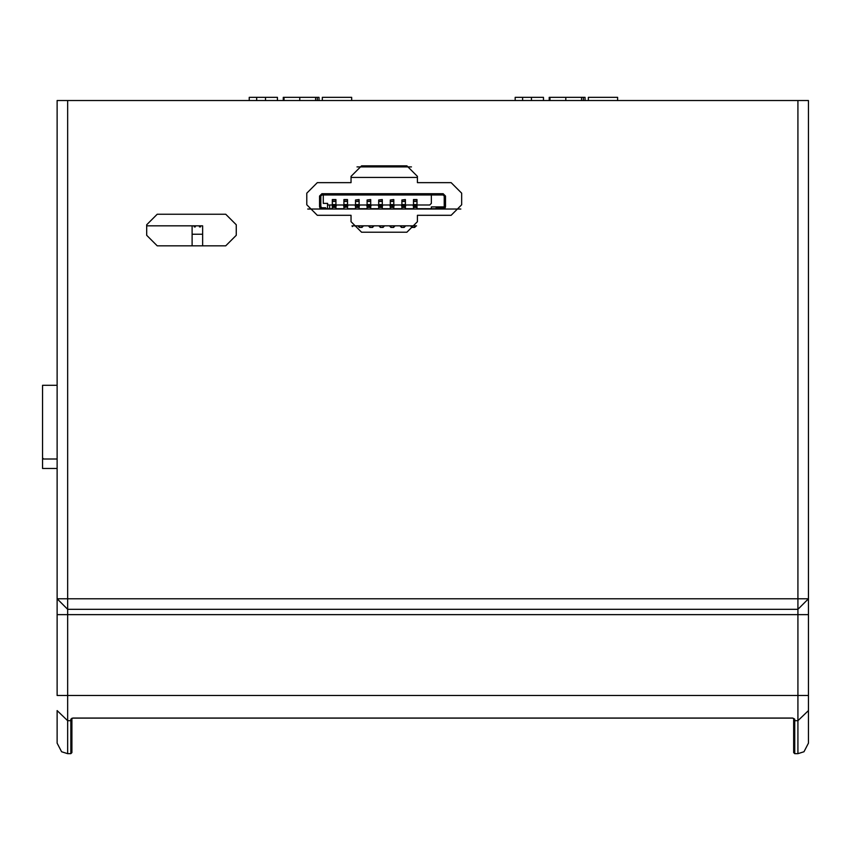 <?xml version="1.0" encoding="UTF-8"?>
<svg xmlns="http://www.w3.org/2000/svg" width="851" height="851" viewBox="0 0 851 851"><rect width="100%" height="100%" fill="white"/><g stroke="black" fill="none" stroke-linecap="round" stroke-linejoin="round"><path stroke-width="1.28" d="M410.49 225.855L412.022 227.398L412.022 225.855M412.022 227.398L414.66 227.398L414.66 225.855M399.959 225.855L401.491 227.398L401.491 225.855M401.491 227.398L404.129 227.398L404.129 225.855M389.418 225.855L390.96 227.398L390.96 225.855M390.96 227.398L393.587 227.398L393.587 225.855M378.886 225.855L380.418 227.398L380.418 225.855M380.418 227.398L383.056 227.398L383.056 225.855M368.345 225.855L369.887 227.398L369.887 225.855M369.887 227.398L372.515 227.398L372.515 225.855M357.814 225.855L359.356 227.398L359.356 225.855M359.356 227.398L361.983 227.398L361.983 225.855M436.148 209.006L436.148 207.74L443.158 207.74L444.211 206.687L444.211 196.049L443.158 194.996L321.901 194.996L320.848 196.049L320.848 194.996M324.688 209.006L324.688 207.74L325.742 207.74L325.742 209.006M319.582 205.942L319.891 207.846M445.169 207.846L445.477 206.687L443.158 209.006M363.888 194.996L363.888 193.73L327.901 193.73L327.901 194.996M392.332 194.996L392.332 193.73L390.226 193.73L390.226 194.996M445.477 206.687L445.477 196.049L443.158 193.73L417.033 193.73L417.033 194.996M370.674 200.038L367.089 200.038L370.674 199.602L370.674 207.421L367.089 207.421L370.674 207.048M367.089 200.038L367.089 207.048M382.269 200.038L378.684 200.038L382.269 199.602L382.269 207.421L378.684 207.421L382.269 207.048M378.684 200.038L378.684 207.048M393.853 200.038L390.269 200.038L393.853 199.602L393.853 207.421L390.269 207.421L393.853 207.048M390.269 200.038L390.269 207.048M405.438 200.038L401.863 200.038L405.438 199.602L405.438 207.421L401.863 207.421L405.438 207.048M401.863 200.038L401.863 207.048M332.326 206.58L332.326 199.602L335.911 199.602L335.911 209.006M335.911 206.58L336.432 204.995L332.326 204.995L332.326 207.421L335.911 207.421M347.495 207.048L343.921 207.421L343.921 205.942L347.495 205.942L347.495 207.048L343.921 207.048M347.495 204.602L343.921 204.602L343.921 199.602L347.495 199.602L347.495 205.942M343.921 204.602L343.921 205.942M359.09 200.038L355.505 200.038L359.09 199.602L359.09 207.421L355.505 207.421L359.09 207.048M355.505 200.038L355.505 207.048M413.448 206.58L412.926 204.995L417.033 204.995L417.033 199.602L413.448 199.602L413.448 209.006M417.033 206.58L417.033 204.995L417.033 207.421L413.448 207.421M323.263 194.996L323.263 203.421L327.688 203.421L327.688 204.995L331.805 204.995M325.742 208.686L329.645 208.686L329.645 204.995M57.145 598.806L57.145 614.603L57.145 598.806L67.676 598.806L67.676 609.337L797.919 609.337L797.919 753.667L804.035 751.71L808.45 743.136L808.45 695.533L808.45 710.628L797.919 720.691L794.76 720.691L794.76 719.212L792.643 718.01L72.952 718.01L70.846 719.212L70.846 753.667L71.899 752.614L71.899 718.446L70.846 720.691L67.676 720.691L67.676 609.337L797.919 609.337L797.919 598.806L808.45 598.806L808.45 100.492L57.145 100.492L57.145 598.806L67.676 609.337M808.45 599.083L808.45 614.603L808.45 599.083M57.145 710.628L57.145 743.136L61.559 751.71L67.676 753.667L67.676 720.691L57.145 710.628M793.696 719.691L793.696 752.614L794.76 753.667L794.76 720.691L793.696 719.691L793.696 718.446L794.76 719.212L793.462 718.318M57.145 614.603L808.45 614.603L808.45 695.533L57.145 695.533L57.145 614.603M72.08 718.34L72.952 718.17L71.899 718.191M71.878 718.414L70.846 719.212M460.816 209.006L307.711 209.006M416.565 225.855L351.952 225.855M202.644 245.875L202.644 225.855L146.691 225.855L192.103 225.855L192.103 245.875M414.66 227.398L416.203 225.855M404.129 227.398L405.661 225.855M393.587 227.398L395.13 225.855M383.056 227.398L384.588 225.855M372.515 227.398L374.057 225.855M361.983 227.398L363.526 225.855M352.293 226.557L352.984 225.855M324.688 207.74L321.901 207.74L320.848 206.687L320.848 196.049M327.901 193.73L321.901 193.73L319.582 196.049L319.582 206.687L321.901 209.006M331.06 193.73L331.06 194.996M361.781 193.73L361.781 194.996M363.888 193.73L390.226 193.73M392.332 193.73L417.033 193.73M422.298 193.73L422.298 194.996M370.674 207.421L370.674 209.006M367.089 209.006L367.089 207.421M370.674 206.58L371.206 204.995L366.568 204.995L367.089 206.58M382.269 207.421L382.269 209.006M378.684 209.006L378.684 207.421M382.269 206.58L382.79 204.995L378.152 204.995L378.684 206.58M393.853 207.421L393.853 209.006M390.269 209.006L390.269 207.421M393.853 206.58L394.385 204.995L389.747 204.995L390.269 206.58M405.438 207.421L405.438 209.006M401.863 209.006L401.863 207.421M405.438 206.58L405.97 204.995L401.332 204.995L401.863 206.58M332.326 209.006L332.326 207.421M343.921 209.006L343.921 207.421M347.495 207.421L347.495 209.006M343.921 206.58L343.389 204.995L348.027 204.995L347.495 206.58M359.09 207.421L359.09 209.006M355.505 209.006L355.505 207.421M359.09 206.58L359.611 204.995L354.984 204.995L355.505 206.58M417.033 207.421L417.033 209.006M343.389 204.995L336.432 204.995M354.984 204.995L348.027 204.995M366.568 204.995L359.611 204.995M378.152 204.995L371.206 204.995M389.747 204.995L382.79 204.995M401.332 204.995L394.385 204.995M412.926 204.995L405.97 204.995M431.361 194.996L431.361 203.421L429.776 204.995L417.554 204.995M436.148 208.686L431.361 208.686L431.361 206.899L444.19 206.899M431.361 208.686L417.033 208.686M413.448 208.686L405.438 208.686M401.863 208.686L393.853 208.686M390.269 208.686L382.269 208.686M378.684 208.686L370.674 208.686M367.089 208.686L359.09 208.686M355.505 208.686L347.495 208.686M343.921 208.686L335.911 208.686M332.326 208.686L329.645 208.686M444.211 194.996L444.211 196.049M320.848 208.686L320.848 207.846M202.644 234.291L192.103 234.291M199.485 225.855L199.485 226.909L200.538 226.909L200.538 225.855M194.209 225.855L194.209 226.909L195.262 226.909L195.262 225.855M57.145 385.248L42.55 385.248L42.55 458.987L57.145 458.987M42.55 458.987L50.454 458.987M42.55 457.934L43.603 458.987M357.016 166.86L411.501 166.86M283.277 100.492L283.277 97.333L319.051 97.333L319.051 100.492M277.458 100.492L277.458 97.333L249.215 97.333L249.215 100.492M256.662 100.492L256.662 97.333M543.427 100.492L543.427 97.333L515.185 97.333L515.185 100.492M522.631 100.492L522.631 97.333M617.624 100.492L617.624 97.333L588.339 97.333L588.339 100.492M549.246 100.492L549.246 97.333L585.02 97.333L585.02 100.492M351.654 100.492L351.654 97.333L322.369 97.333L322.369 100.492M315.615 100.492L315.615 97.333M299.807 100.492L299.807 97.333M284.011 100.492L284.011 97.333M581.584 100.492L581.584 97.333M565.787 100.492L565.787 97.333M549.98 100.492L549.98 97.333M57.145 403.374L57.145 100.492M146.691 235.344L146.691 224.802L157.233 214.271L225.706 214.271L236.248 224.802L236.248 235.344L225.706 245.875L157.233 245.875L146.691 235.344M351.08 182.667L351.08 176.348L361.611 165.807L406.916 165.807L417.447 176.348L417.447 182.667L451.158 182.667L461.699 193.198L461.699 204.793L451.158 215.324L417.447 215.324L417.447 221.643L406.916 232.185L361.611 232.185L351.08 221.643L351.08 215.324L317.359 215.324L306.828 204.793L306.828 193.198L317.359 182.667L351.08 182.667M797.919 609.337L808.45 598.806M417.447 177.402L351.08 177.402M42.55 385.248L42.55 391.205M42.55 452.147L42.55 468.475L57.145 468.475M437.201 209.006L437.201 207.74M336.336 193.73L336.336 194.996M427.564 193.73L427.564 194.996M370.674 201.464L367.089 201.464M367.089 204.602L370.674 204.602M367.089 205.942L370.674 205.942M382.269 201.464L378.684 201.464M378.684 204.602L382.269 204.602M378.684 205.942L382.269 205.942M393.853 201.464L390.269 201.464M390.269 204.602L393.853 204.602M390.269 205.942L393.853 205.942M405.438 201.464L401.863 201.464M401.863 204.602L405.438 204.602M401.863 205.942L405.438 205.942M332.326 204.602L335.911 204.602M332.326 201.464L335.911 201.464M332.326 200.038L335.911 200.038M332.326 207.048L335.911 207.048M332.326 205.942L335.911 205.942M343.921 201.464L347.495 201.464M343.921 200.038L347.495 200.038M359.09 201.464L355.505 201.464M355.505 204.602L359.09 204.602M355.505 205.942L359.09 205.942M417.033 205.942L413.448 205.942M417.033 207.048L413.448 207.048M417.033 200.038L413.448 200.038M417.033 201.464L413.448 201.464M417.033 204.602L413.448 204.602M327.539 208.686L327.539 203.421M317.359 100.492L317.359 97.333M265.512 100.492L265.512 97.333M531.481 100.492L531.481 97.333M583.339 100.492L583.339 97.333M797.919 100.492L797.919 598.806L67.676 598.806L67.676 100.492M72.952 718.17L792.643 718.17M794.76 753.667L797.919 753.667M67.676 753.667L70.846 753.667"/></g></svg>
